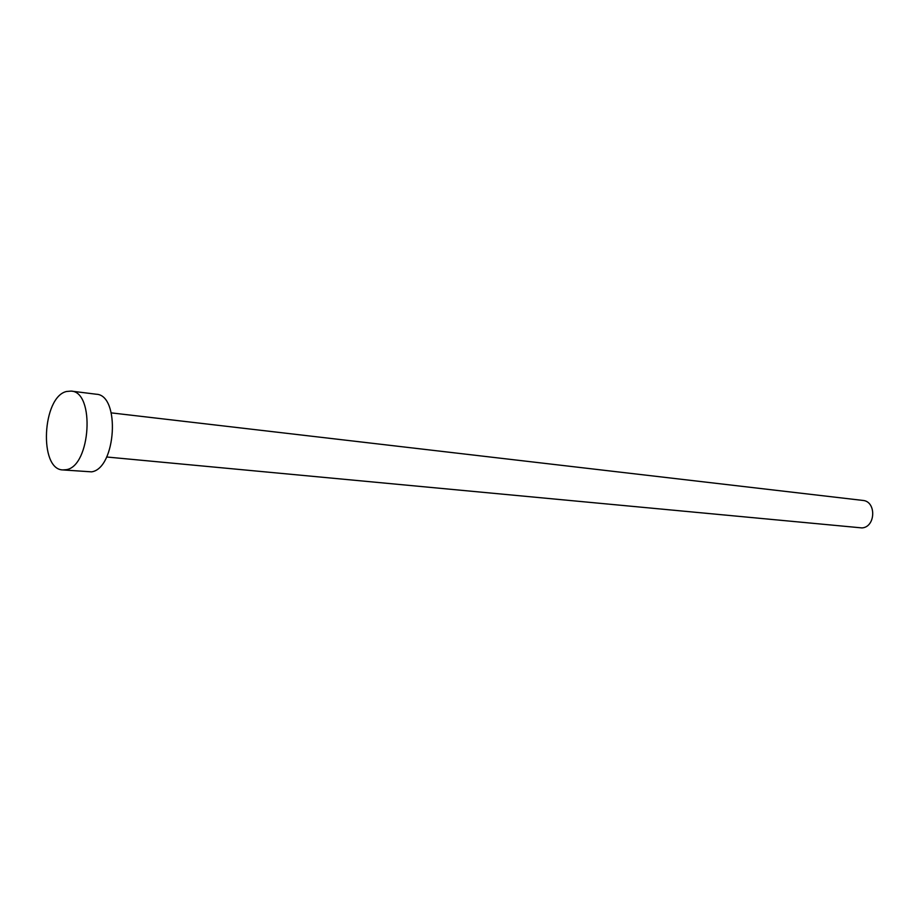 <?xml version="1.0" encoding="UTF-8"?>
<svg xmlns="http://www.w3.org/2000/svg" width="919" height="919" viewBox="0 0 919 919"><rect width="100%" height="100%" fill="white"/><g stroke="black" fill="none" stroke-linecap="round" stroke-linejoin="round"><path stroke-width="1.38" d="M111.302 412.884L862.792 500.418C876.496 501.257 875.773 527.081 861.999 527.92L106.65 456.996M71.131 391.092L96.277 394.228C120.527 394.906 116.162 468.529 91.578 471.849L62.825 469.931C38.678 469.62 42.263 396.732 66.559 391.483L71.131 391.092C95.208 391.712 90.717 466.278 66.306 469.678L62.825 469.931"/></g></svg>
